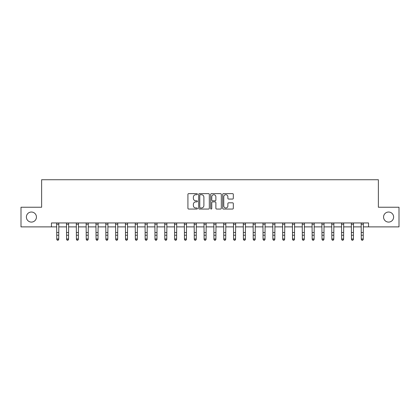 <?xml version="1.0" encoding="UTF-8"?>
<svg xmlns="http://www.w3.org/2000/svg" width="420" height="420" viewBox="0 0 420 420"><rect width="100%" height="100%" fill="white"/><g stroke="black" fill="none" stroke-linecap="round" stroke-linejoin="round"><path stroke-width="0.63" d="M197.426 194.166A0.541 0.541 0 0 0 196.886 193.631L188.69 193.631A0.772 0.772 0 0 0 187.918 194.402L187.918 208.283A0.772 0.772 0 0 0 188.69 209.055L196.886 209.055A0.541 0.541 0 0 0 197.426 208.514A0.541 0.541 0 0 0 196.886 207.979L195.825 207.979A2.468 2.468 0 0 1 193.358 205.506L193.358 204.351A2.468 2.468 0 0 1 195.825 201.884L196.886 201.884A0.541 0.541 0 0 0 197.426 201.343A0.541 0.541 0 0 0 196.886 200.802L195.825 200.802A2.468 2.468 0 0 1 193.358 198.334L193.358 197.179A2.468 2.468 0 0 1 195.825 194.707L196.886 194.707A0.541 0.541 0 0 0 197.426 194.166M383.56 217.061A5.03 5.03 0 0 0 388.589 222.091A5.03 5.03 0 0 0 393.619 217.061A5.03 5.03 0 0 0 388.589 212.032A5.03 5.03 0 0 0 383.56 217.061M26.381 217.061A5.03 5.03 0 0 0 31.411 222.091A5.03 5.03 0 0 0 36.44 217.061A5.03 5.03 0 0 0 31.411 212.032A5.03 5.03 0 0 0 26.381 217.061M232.543 199.064A0.772 0.772 0 0 0 233.315 198.298L233.315 194.402A0.772 0.772 0 0 0 232.543 193.631L223.44 193.631A0.772 0.772 0 0 0 222.668 194.402L222.668 208.283A0.772 0.772 0 0 0 223.44 209.055L232.543 209.055A0.772 0.772 0 0 0 233.315 208.283L233.315 203.579A0.772 0.772 0 0 0 232.543 202.808L228.648 202.808A0.772 0.772 0 0 0 227.876 203.579L227.876 205.91A2.063 2.063 0 0 1 225.813 207.979A2.063 2.063 0 0 1 223.75 205.91L223.75 196.77A2.063 2.063 0 0 1 225.813 194.707A2.063 2.063 0 0 1 227.876 196.77L227.876 198.298A0.772 0.772 0 0 0 228.648 199.064L232.543 199.064M51.45 226.884L21 226.884L21 207.239L41.627 207.239L41.627 179.734L378.373 179.734L378.373 207.239L399 207.239L399 226.884L368.55 226.884L368.55 222.952L51.45 222.952L51.45 226.884L56.758 226.884M209.323 194.402A0.772 0.772 0 0 0 208.556 193.631L199.453 193.631A0.772 0.772 0 0 0 198.681 194.402L198.681 208.283A0.772 0.772 0 0 0 199.453 209.055L208.556 209.055A0.772 0.772 0 0 0 209.323 208.283L209.323 194.402M211.444 193.631L220.547 193.631A0.772 0.772 0 0 1 221.319 194.402L221.319 208.283A0.772 0.772 0 0 1 220.547 209.055L216.652 209.055A0.772 0.772 0 0 1 215.88 208.283L215.88 202.655A0.772 0.772 0 0 0 215.108 201.884L212.525 201.884A0.772 0.772 0 0 0 211.754 202.655L211.754 208.514A0.541 0.541 0 0 1 211.213 209.055A0.541 0.541 0 0 1 210.677 208.514L210.677 194.402A0.772 0.772 0 0 1 211.444 193.631M58.721 226.884L66.581 226.884M68.544 226.884L76.403 226.884M78.367 226.884L86.226 226.884M88.189 226.884L96.049 226.884M98.012 226.884L105.871 226.884M107.84 226.884L115.694 226.884M117.663 226.884L125.522 226.884M127.486 226.884L135.345 226.884M137.309 226.884L145.168 226.884M147.131 226.884L154.991 226.884M156.954 226.884L164.813 226.884M166.777 226.884L174.636 226.884M176.6 226.884L184.459 226.884M186.422 226.884L194.282 226.884M196.245 226.884L204.104 226.884M206.073 226.884L213.927 226.884M215.896 226.884L223.755 226.884M225.719 226.884L233.578 226.884M235.541 226.884L243.401 226.884M245.364 226.884L253.223 226.884M255.187 226.884L263.046 226.884M265.01 226.884L272.869 226.884M274.832 226.884L282.692 226.884M284.655 226.884L292.514 226.884M294.478 226.884L302.337 226.884M304.306 226.884L312.16 226.884M314.129 226.884L321.988 226.884M323.951 226.884L331.81 226.884M333.774 226.884L341.633 226.884M343.597 226.884L351.456 226.884M353.419 226.884L361.279 226.884M363.242 226.884L368.55 226.884M200.298 194.707A0.541 0.541 0 0 0 199.763 195.248L199.763 207.438A0.541 0.541 0 0 0 200.298 207.979L201.416 207.979A2.468 2.468 0 0 0 203.889 205.506L203.889 197.179A2.468 2.468 0 0 0 201.416 194.707L200.298 194.707M215.88 196.812A2.063 2.063 0 0 0 213.817 194.749A2.063 2.063 0 0 0 211.754 196.812L211.754 200.03A0.772 0.772 0 0 0 212.525 200.802L215.108 200.802A0.772 0.772 0 0 0 215.88 200.03L215.88 196.812M58.816 222.952L58.721 239.405L58.133 240.266L57.346 240.093L58.133 240.266M56.663 222.952L56.758 238.97L58.721 238.97L58.133 240.093M57.346 240.266L56.758 239.405L56.758 238.97L57.346 240.093M68.639 222.952L68.544 239.405L67.956 240.266L67.168 240.093L67.956 240.266M66.486 222.952L66.581 238.97L68.544 238.97L67.956 240.093M67.168 240.266L66.581 239.405L66.581 238.97L67.168 240.093M78.461 222.952L78.367 239.405L77.779 240.266L76.991 240.093L77.779 240.266M76.309 222.952L76.403 238.97L78.367 238.97L77.779 240.093M76.991 240.266L76.403 239.405L76.403 238.97L76.991 240.093M88.284 222.952L88.189 239.405L87.602 240.266L86.814 240.093L87.602 240.266M86.132 222.952L86.226 238.97L88.189 238.97L87.602 240.093M86.814 240.266L86.226 239.405L86.226 238.97L86.814 240.093M98.107 222.952L98.012 239.405L97.424 240.266L96.637 240.093L97.424 240.266M95.954 222.952L96.049 238.97L98.012 238.97L97.424 240.093M96.637 240.266L96.049 239.405L96.049 238.97L96.637 240.093M107.93 222.952L107.84 239.405L107.247 240.266L106.465 240.093L107.247 240.266M105.782 222.952L105.871 238.97L107.84 238.97L107.247 240.093M106.465 240.266L105.871 239.405L105.871 238.97L106.465 240.093M117.752 222.952L117.663 239.405L117.07 240.266L116.288 240.093L117.07 240.266M115.605 222.952L115.694 238.97L117.663 238.97L117.07 240.093M116.288 240.266L115.694 239.405L115.694 238.97L116.288 240.093M127.58 222.952L127.486 239.405L126.892 240.266L126.11 240.093L126.892 240.266M125.428 222.952L125.522 238.97L127.486 238.97L126.892 240.093M126.11 240.266L125.522 239.405L125.522 238.97L126.11 240.093M137.403 222.952L137.309 239.405L136.721 240.266L135.933 240.093L136.721 240.266M135.251 222.952L135.345 238.97L137.309 238.97L136.721 240.093M135.933 240.266L135.345 239.405L135.345 238.97L135.933 240.093M147.226 222.952L147.131 239.405L146.543 240.266L145.756 240.093L146.543 240.266M145.073 222.952L145.168 238.97L147.131 238.97L146.543 240.093M145.756 240.266L145.168 239.405L145.168 238.97L145.756 240.093M157.048 222.952L156.954 239.405L156.366 240.266L155.578 240.093L156.366 240.266M154.896 222.952L154.991 238.97L156.954 238.97L156.366 240.093M155.578 240.266L154.991 239.405L154.991 238.97L155.578 240.093M166.871 222.952L166.777 239.405L166.189 240.266L165.401 240.093L166.189 240.266M164.719 222.952L164.813 238.97L166.777 238.97L166.189 240.093M165.401 240.266L164.813 239.405L164.813 238.97L165.401 240.093M176.694 222.952L176.6 239.405L176.012 240.266L175.224 240.093L176.012 240.266M174.541 222.952L174.636 238.97L176.6 238.97L176.012 240.093M175.224 240.266L174.636 239.405L174.636 238.97L175.224 240.093M186.517 222.952L186.422 239.405L185.834 240.266L185.047 240.093L185.834 240.266M184.364 222.952L184.459 238.97L186.422 238.97L185.834 240.093M185.047 240.266L184.459 239.405L184.459 238.97L185.047 240.093M196.34 222.952L196.245 239.405L195.657 240.266L194.875 240.093L195.657 240.266M194.187 222.952L194.282 238.97L196.245 238.97L195.657 240.093M194.875 240.266L194.282 239.405L194.282 238.97L194.875 240.093M206.162 222.952L206.073 239.405L205.48 240.266L204.697 240.093L205.48 240.266M204.015 222.952L204.104 238.97L206.073 238.97L205.48 240.093M204.697 240.266L204.104 239.405L204.104 238.97L204.697 240.093M215.985 222.952L215.896 239.405L215.303 240.266L214.52 240.093L215.303 240.266M213.838 222.952L213.927 238.97L215.896 238.97L215.303 240.093M214.52 240.266L213.927 239.405L213.927 238.97L214.52 240.093M225.813 222.952L225.719 239.405L225.125 240.266L224.343 240.093L225.125 240.266M223.661 222.952L223.755 238.97L225.719 238.97L225.125 240.093M224.343 240.266L223.755 239.405L223.755 238.97L224.343 240.093M235.636 222.952L235.541 239.405L234.953 240.266L234.166 240.093L234.953 240.266M233.483 222.952L233.578 238.97L235.541 238.97L234.953 240.093M234.166 240.266L233.578 239.405L233.578 238.97L234.166 240.093M245.459 222.952L245.364 239.405L244.776 240.266L243.989 240.093L244.776 240.266M243.306 222.952L243.401 238.97L245.364 238.97L244.776 240.093M243.989 240.266L243.401 239.405L243.401 238.97L243.989 240.093M255.281 222.952L255.187 239.405L254.599 240.266L253.811 240.093L254.599 240.266M253.129 222.952L253.223 238.97L255.187 238.97L254.599 240.093M253.811 240.266L253.223 239.405L253.223 238.97L253.811 240.093M265.104 222.952L265.01 239.405L264.422 240.266L263.634 240.093L264.422 240.266M262.952 222.952L263.046 238.97L265.01 238.97L264.422 240.093M263.634 240.266L263.046 239.405L263.046 238.97L263.634 240.093M274.927 222.952L274.832 239.405L274.244 240.266L273.457 240.093L274.244 240.266M272.774 222.952L272.869 238.97L274.832 238.97L274.244 240.093M273.457 240.266L272.869 239.405L272.869 238.97L273.457 240.093M284.75 222.952L284.655 239.405L284.067 240.266L283.28 240.093L284.067 240.266M282.597 222.952L282.692 238.97L284.655 238.97L284.067 240.093M283.28 240.266L282.692 239.405L282.692 238.97L283.28 240.093M294.572 222.952L294.478 239.405L293.89 240.266L293.108 240.093L293.89 240.266M292.42 222.952L292.514 238.97L294.478 238.97L293.89 240.093M293.108 240.266L292.514 239.405L292.514 238.97L293.108 240.093M304.395 222.952L304.306 239.405L303.713 240.266L302.93 240.093L303.713 240.266M302.248 222.952L302.337 238.97L304.306 238.97L303.713 240.093M302.93 240.266L302.337 239.405L302.337 238.97L302.93 240.093M314.218 222.952L314.129 239.405L313.535 240.266L312.753 240.093L313.535 240.266M312.07 222.952L312.16 238.97L314.129 238.97L313.535 240.093M312.753 240.266L312.16 239.405L312.16 238.97L312.753 240.093M324.046 222.952L323.951 239.405L323.363 240.266L322.576 240.093L323.363 240.266M321.893 222.952L321.988 238.97L323.951 238.97L323.363 240.093M322.576 240.266L321.988 239.405L321.988 238.97L322.576 240.093M333.869 222.952L333.774 239.405L333.186 240.266L332.399 240.093L333.186 240.266M331.716 222.952L331.81 238.97L333.774 238.97L333.186 240.093M332.399 240.266L331.81 239.405L331.81 238.97L332.399 240.093M343.691 222.952L343.597 239.405L343.009 240.266L342.221 240.093L343.009 240.266M341.539 222.952L341.633 238.97L343.597 238.97L343.009 240.093M342.221 240.266L341.633 239.405L341.633 238.97L342.221 240.093M353.514 222.952L353.419 239.405L352.832 240.266L352.044 240.093L352.832 240.266M351.362 222.952L351.456 238.97L353.419 238.97L352.832 240.093M352.044 240.266L351.456 239.405L351.456 238.97L352.044 240.093M363.337 222.952L363.242 239.405L362.654 240.266L361.867 240.093L362.654 240.266M361.184 222.952L361.279 238.97L363.242 238.97L362.654 240.093M361.867 240.266L361.279 239.405L361.279 238.97L361.867 240.093M58.721 232.528L56.758 232.528M58.721 235.221L56.758 235.221M58.721 224.228L56.758 224.228M68.544 232.528L66.581 232.528M68.544 235.221L66.581 235.221M68.544 224.228L66.581 224.228M78.367 232.528L76.403 232.528M78.367 235.221L76.403 235.221M78.367 224.228L76.403 224.228M88.189 232.528L86.226 232.528M88.189 235.221L86.226 235.221M88.189 224.228L86.226 224.228M98.012 232.528L96.049 232.528M98.012 235.221L96.049 235.221M98.012 224.228L96.049 224.228M107.84 232.528L105.871 232.528M107.84 235.221L105.871 235.221M107.84 224.228L105.871 224.228M117.663 232.528L115.694 232.528M117.663 235.221L115.694 235.221M117.663 224.228L115.694 224.228M127.486 232.528L125.522 232.528M127.486 235.221L125.522 235.221M127.486 224.228L125.522 224.228M137.309 232.528L135.345 232.528M137.309 235.221L135.345 235.221M137.309 224.228L135.345 224.228M147.131 232.528L145.168 232.528M147.131 235.221L145.168 235.221M147.131 224.228L145.168 224.228M156.954 232.528L154.991 232.528M156.954 235.221L154.991 235.221M156.954 224.228L154.991 224.228M166.777 232.528L164.813 232.528M166.777 235.221L164.813 235.221M166.777 224.228L164.813 224.228M176.6 232.528L174.636 232.528M176.6 235.221L174.636 235.221M176.6 224.228L174.636 224.228M186.422 232.528L184.459 232.528M186.422 235.221L184.459 235.221M186.422 224.228L184.459 224.228M196.245 232.528L194.282 232.528M196.245 235.221L194.282 235.221M196.245 224.228L194.282 224.228M206.073 232.528L204.104 232.528M206.073 235.221L204.104 235.221M206.073 224.228L204.104 224.228M215.896 232.528L213.927 232.528M215.896 235.221L213.927 235.221M215.896 224.228L213.927 224.228M225.719 232.528L223.755 232.528M225.719 235.221L223.755 235.221M225.719 224.228L223.755 224.228M235.541 232.528L233.578 232.528M235.541 235.221L233.578 235.221M235.541 224.228L233.578 224.228M245.364 232.528L243.401 232.528M245.364 235.221L243.401 235.221M245.364 224.228L243.401 224.228M255.187 232.528L253.223 232.528M255.187 235.221L253.223 235.221M255.187 224.228L253.223 224.228M265.01 232.528L263.046 232.528M265.01 235.221L263.046 235.221M265.01 224.228L263.046 224.228M274.832 232.528L272.869 232.528M274.832 235.221L272.869 235.221M274.832 224.228L272.869 224.228M284.655 232.528L282.692 232.528M284.655 235.221L282.692 235.221M284.655 224.228L282.692 224.228M294.478 232.528L292.514 232.528M294.478 235.221L292.514 235.221M294.478 224.228L292.514 224.228M304.306 232.528L302.337 232.528M304.306 235.221L302.337 235.221M304.306 224.228L302.337 224.228M314.129 232.528L312.16 232.528M314.129 235.221L312.16 235.221M314.129 224.228L312.16 224.228M323.951 232.528L321.988 232.528M323.951 235.221L321.988 235.221M323.951 224.228L321.988 224.228M333.774 232.528L331.81 232.528M333.774 235.221L331.81 235.221M333.774 224.228L331.81 224.228M343.597 232.528L341.633 232.528M343.597 235.221L341.633 235.221M343.597 224.228L341.633 224.228M353.419 232.528L351.456 232.528M353.419 235.221L351.456 235.221M353.419 224.228L351.456 224.228M363.242 232.528L361.279 232.528M363.242 235.221L361.279 235.221M363.242 224.228L361.279 224.228"/></g></svg>
